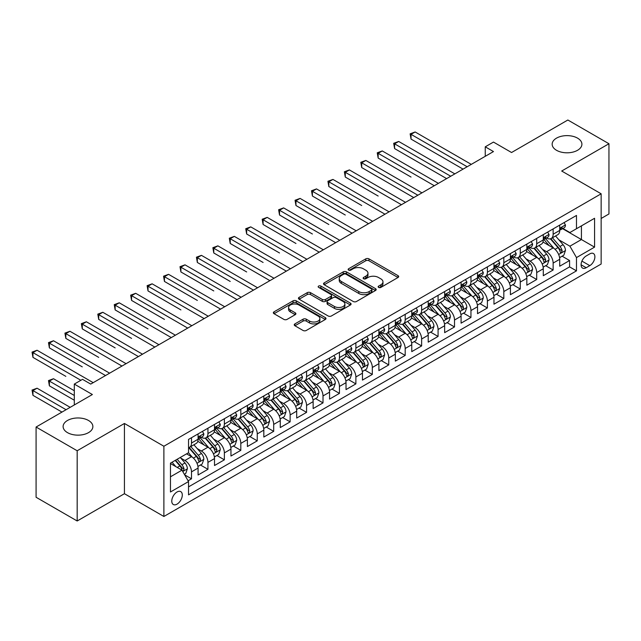 <?xml version="1.0" encoding="UTF-8"?>
<svg xmlns="http://www.w3.org/2000/svg" width="641" height="641" viewBox="0 0 641 641"><rect width="100%" height="100%" fill="white"/><g stroke="black" fill="none" stroke-linecap="round" stroke-linejoin="round"><path stroke-width="0.96" d="M378.615 287.408A1.594 0.921 0 0 0 380.874 287.408L398.013 277.505A2.284 1.314 0 0 0 398.686 276.575A2.284 1.314 0 0 0 398.013 275.646L368.976 258.876A2.284 1.314 0 0 0 365.747 258.876L348.6 268.771A1.594 0.921 0 0 0 348.135 269.428A1.594 0.921 0 0 0 348.6 270.077A1.594 0.921 0 0 0 350.859 270.077L353.079 268.795A7.299 4.215 0 0 1 363.407 268.795L365.827 270.198A7.299 4.215 0 0 1 367.966 273.178A7.299 4.215 0 0 1 365.827 276.159L363.607 277.441A1.594 0.921 0 0 0 363.143 278.09A1.594 0.921 0 0 0 363.607 278.739A1.594 0.921 0 0 0 365.867 278.739L368.086 277.457A7.299 4.215 0 0 1 378.414 277.457L380.834 278.859A7.299 4.215 0 0 1 382.973 281.84A7.299 4.215 0 0 1 380.834 284.82L378.615 286.102A1.594 0.921 0 0 0 378.15 286.751A1.594 0.921 0 0 0 378.615 287.408L378.615 286.102M88.514 420.48A14.879 8.589 0 0 0 72.305 418.621A14.879 8.589 0 0 0 63.114 426.553A14.879 8.589 0 0 0 67.473 432.627A14.879 8.589 0 0 0 83.691 434.494A14.879 8.589 0 0 0 92.873 426.553A14.879 8.589 0 0 0 88.514 420.48M577.549 138.136A14.879 8.589 0 0 0 561.34 136.277A14.879 8.589 0 0 0 552.157 144.209A14.879 8.589 0 0 0 556.508 150.29A14.879 8.589 0 0 0 572.725 152.149A14.879 8.589 0 0 0 581.908 144.209A14.879 8.589 0 0 0 577.549 138.136M177.036 504.138A7.436 4.295 120 0 0 181.892 497.584A7.436 4.295 120 0 0 180.754 491.623A7.436 4.295 120 0 0 177.036 491.992A7.436 4.295 120 0 0 172.173 498.546A7.436 4.295 120 0 0 173.318 504.507A7.436 4.295 120 0 0 177.036 504.138M294.916 323.897A2.284 1.314 0 0 0 294.243 324.827A2.284 1.314 0 0 0 294.916 325.764L303.065 330.468A2.284 1.314 0 0 0 306.286 330.468L325.332 319.474A2.284 1.314 0 0 0 325.997 318.545A2.284 1.314 0 0 0 325.332 317.607L296.286 300.845A2.284 1.314 0 0 0 293.057 300.845L274.019 311.838A2.284 1.314 0 0 0 273.346 312.768A2.284 1.314 0 0 0 274.019 313.697L283.859 319.378A2.284 1.314 0 0 0 287.088 319.378L295.237 314.675A2.284 1.314 0 0 0 295.902 313.745A2.284 1.314 0 0 0 295.237 312.816L290.357 309.996A6.106 3.526 0 0 1 288.57 307.504A6.106 3.526 0 0 1 292.336 304.251A6.106 3.526 0 0 1 298.986 305.012L318.104 316.053A6.106 3.526 0 0 1 319.891 318.545A6.106 3.526 0 0 1 316.125 321.798A6.106 3.526 0 0 1 309.475 321.037L306.286 319.194A2.284 1.314 0 0 0 303.065 319.194L294.916 323.897L294.916 325.764M601.146 218.477L608.95 213.966L608.95 143.736L567.854 120.011L511.55 152.518L493.474 142.078L485.253 146.821L493.474 151.564L90.734 384.087L82.513 379.344L74.3 384.087L74.3 404.968M77.176 450.759L77.176 520.989L124.434 493.706L124.434 423.469L77.176 450.759L36.08 427.034L92.376 394.527L74.3 384.087M124.434 423.469L163.888 446.248L601.146 193.798L601.146 264.028L163.888 516.478L163.888 446.248M608.95 143.736L561.692 171.027L601.146 193.798M353.239 301.494A2.284 1.314 0 0 0 356.468 301.494L375.506 290.501A2.284 1.314 0 0 0 376.179 289.572A2.284 1.314 0 0 0 375.506 288.642L346.469 271.872A2.284 1.314 0 0 0 343.239 271.872L324.202 282.865A2.284 1.314 0 0 0 323.529 283.795A2.284 1.314 0 0 0 324.202 284.724L353.239 301.494M319.266 287.753A1.594 0.921 0 0 1 320.893 287.977L320.893 286.078L350.419 303.129A2.284 1.314 0 0 1 351.084 304.058A2.284 1.314 0 0 1 350.419 304.988L331.381 315.981A2.284 1.314 0 0 1 328.152 315.981L299.107 299.211L299.107 297.352A2.284 1.314 0 0 0 298.442 298.281A2.284 1.314 0 0 0 299.107 299.211M299.107 297.352L307.255 292.649A2.284 1.314 0 0 1 310.484 292.649L322.263 299.443A2.284 1.314 0 0 0 325.492 299.443L330.892 296.326A2.284 1.314 0 0 0 331.565 295.397A2.284 1.314 0 0 0 330.892 294.459L318.633 287.384A1.594 0.921 0 0 1 318.16 286.727A1.594 0.921 0 0 1 319.146 285.878A1.594 0.921 0 0 1 320.893 286.078M77.176 520.989L36.08 497.264L36.08 427.034M188.093 480.774L191.499 478.803L184.68 474.861M180.802 458.099L184.929 460.486A9.303 5.368 60 0 1 191.499 471.872L198.077 468.074L198.077 475.005L207.94 469.308L200.457 464.997M197.236 448.612L201.362 450.992A9.303 5.368 60 0 1 207.94 462.385L214.511 458.587L214.511 465.518L224.374 459.821L216.898 455.503M213.677 439.125L217.804 441.505A9.303 5.368 60 0 1 224.374 452.891L230.952 449.101L230.952 456.023L240.816 450.335L233.34 446.016M230.111 429.63L234.237 432.01A9.303 5.368 60 0 1 240.816 443.404L247.394 439.606L247.394 446.537L257.257 440.84L249.774 436.521M246.553 420.143L250.679 422.523A9.303 5.368 60 0 1 257.257 433.909L263.828 430.119L263.828 437.042L273.691 431.353L266.215 427.034M262.986 410.649L267.121 413.036A9.303 5.368 60 0 1 273.691 424.422L280.269 420.624L280.269 427.555L290.133 421.858L282.649 417.539M279.428 401.162L283.554 403.542A9.303 5.368 60 0 1 290.133 414.927L296.703 411.137L296.703 418.06L306.566 412.371L299.091 408.053M295.87 391.667L299.996 394.055A9.303 5.368 60 0 1 306.566 405.441L313.145 401.643L313.145 408.573L323.008 402.877L315.524 398.558M312.303 382.18L316.43 384.56A9.303 5.368 60 0 1 323.008 395.954L329.578 392.156L329.578 399.079L339.442 393.39L331.966 389.071M328.745 372.685L332.871 375.073A9.303 5.368 60 0 1 339.442 386.459L346.02 382.661L346.02 389.592L355.883 383.895L348.408 379.576M345.179 363.199L349.305 365.578A9.303 5.368 60 0 1 355.883 376.972L362.461 373.174L362.461 380.097L372.325 374.408L364.841 370.089M361.62 353.704L365.747 356.092A9.303 5.368 60 0 1 372.325 367.477L378.895 363.679L378.895 370.61L388.758 364.913L381.283 360.595M378.054 344.217L382.188 346.597A9.303 5.368 60 0 1 388.758 357.99L395.337 354.193L395.337 361.123L405.2 355.426L397.716 351.108M394.495 334.722L398.622 337.11A9.303 5.368 60 0 1 405.2 348.496L411.77 344.698L411.77 351.629L421.634 345.932L414.158 341.613M410.937 325.235L415.064 327.615A9.303 5.368 60 0 1 421.634 339.009L428.212 335.211L428.212 342.142L438.075 336.445L430.592 332.126M427.371 315.749L431.497 318.128A9.303 5.368 60 0 1 438.075 329.514L444.654 325.716L444.654 332.647L454.509 326.95L447.033 322.639M443.812 306.254L447.939 308.633A9.303 5.368 60 0 1 454.509 320.027L461.087 316.229L461.087 323.16L470.951 317.463L463.475 313.145M460.246 296.767L464.372 299.147A9.303 5.368 60 0 1 470.951 310.532L477.529 306.743L477.529 313.665L487.392 307.976L479.909 303.658M476.688 287.272L480.814 289.652A9.303 5.368 60 0 1 487.392 301.046L493.963 297.248L493.963 304.179L503.826 298.482L496.35 294.163M493.121 277.785L497.256 280.165A9.303 5.368 60 0 1 503.826 291.551L510.404 287.761L510.404 294.684L520.268 288.995L512.784 284.676M509.563 268.291L513.689 270.678A9.303 5.368 60 0 1 520.268 282.064L526.838 278.266L526.838 285.197L536.701 279.5L529.226 275.181M526.005 258.804L530.131 261.183A9.303 5.368 60 0 1 536.701 272.569L543.28 268.779L543.28 275.702L553.143 270.013L553.143 263.082A9.303 5.368 -120 0 0 546.565 251.697L542.438 249.309M545.659 265.695L553.143 270.013M198.077 468.074A9.303 5.368 -120 0 0 191.499 456.688L186.571 453.844M214.511 458.587A9.303 5.368 -120 0 0 207.94 447.202L197.773 441.328M230.952 449.101A9.303 5.368 -120 0 0 224.374 437.707L214.214 431.842M247.394 439.606A9.303 5.368 -120 0 0 240.816 428.22L230.648 422.347M263.828 430.119A9.303 5.368 -120 0 0 257.257 418.725L247.089 412.86M280.269 420.624A9.303 5.368 -120 0 0 273.691 409.238L263.523 403.365M296.703 411.137A9.303 5.368 -120 0 0 290.133 399.744L279.965 393.878M313.145 401.643A9.303 5.368 -120 0 0 306.566 390.257L296.406 384.384M329.578 392.156A9.303 5.368 -120 0 0 323.008 380.762L312.84 374.897M346.02 382.661A9.303 5.368 -120 0 0 339.442 371.275L329.282 365.402M362.461 373.174A9.303 5.368 -120 0 0 355.883 361.78L345.715 355.915M378.895 363.679A9.303 5.368 -120 0 0 372.325 352.294L362.157 346.42M395.337 354.193A9.303 5.368 -120 0 0 388.758 342.807L378.591 336.934M411.77 344.698A9.303 5.368 -120 0 0 405.2 333.312L395.032 327.447M428.212 335.211A9.303 5.368 -120 0 0 421.634 323.825L411.474 317.952M444.654 325.716A9.303 5.368 -120 0 0 438.075 314.33L427.908 308.465M461.087 316.229A9.303 5.368 -120 0 0 454.509 304.844L444.349 298.97M477.529 306.743A9.303 5.368 -120 0 0 470.951 295.349L460.783 289.484M493.963 297.248A9.303 5.368 -120 0 0 487.392 285.862L477.225 279.989M510.404 287.761A9.303 5.368 -120 0 0 503.826 276.367L493.658 270.502M526.838 278.266A9.303 5.368 -120 0 0 520.268 266.88L510.1 261.007M543.28 268.779A9.303 5.368 -120 0 0 536.701 257.386L526.541 251.52M589.8 253.876L586.186 255.967A7.203 4.158 120 0 0 581.475 262.313A7.203 4.158 120 0 0 582.581 268.09A7.203 4.158 120 0 0 586.186 267.73L589.8 265.646A7.203 4.158 120 0 0 594.503 259.293A7.203 4.158 120 0 0 593.406 253.524A7.203 4.158 120 0 0 589.8 253.876M170.458 476.808L181.964 470.165L188.542 481.551L188.542 494.844L576.483 270.863L576.483 257.578L569.913 246.192L558.88 239.822M188.542 481.551L170.458 491.992L170.458 463.139L188.542 452.706L188.542 439.414L576.483 215.44L576.483 228.725L594.568 218.285L594.568 247.138L576.483 257.578M201.274 437.282L201.362 437.33A9.303 5.368 60 0 0 206.009 437.787L212.588 433.989A9.303 5.368 -120 0 0 214.511 429.734L214.511 424.422M217.716 427.787L217.804 427.835A9.303 5.368 60 0 0 222.451 428.3L229.029 424.502A9.303 5.368 -120 0 0 230.952 420.248L230.952 414.927M234.157 418.301L234.237 418.349A9.303 5.368 60 0 0 238.893 418.805L245.463 415.015A9.303 5.368 -120 0 0 247.394 410.753L247.394 405.441M250.591 408.806L250.679 408.854A9.303 5.368 60 0 0 255.326 409.319L261.905 405.521A9.303 5.368 -120 0 0 263.828 401.266L263.828 395.946M267.033 399.319L267.121 399.367A9.303 5.368 60 0 0 271.768 399.824L278.338 396.034A9.303 5.368 -120 0 0 280.269 391.771L280.269 386.459M283.466 389.824L283.554 389.872A9.303 5.368 60 0 0 288.202 390.337L294.78 386.539A9.303 5.368 -120 0 0 296.703 382.284L296.703 376.972M299.908 380.337L299.996 380.385A9.303 5.368 60 0 0 304.643 380.842L311.222 377.052A9.303 5.368 -120 0 0 313.145 372.79L313.145 367.477M316.342 370.843L316.43 370.891A9.303 5.368 60 0 0 321.085 371.355L327.655 367.557A9.303 5.368 -120 0 0 329.578 363.303L329.578 357.99M332.783 361.356L332.871 361.404A9.303 5.368 60 0 0 337.519 361.869L344.097 358.071A9.303 5.368 -120 0 0 346.02 353.808L346.02 348.496M349.225 351.861L349.305 351.917A9.303 5.368 60 0 0 353.96 352.374L360.53 348.576A9.303 5.368 -120 0 0 362.461 344.321L362.461 339.009M365.658 342.374L365.747 342.422A9.303 5.368 60 0 0 370.394 342.887L376.972 339.089A9.303 5.368 -120 0 0 378.895 334.834L378.895 329.514M382.1 332.879L382.188 332.935A9.303 5.368 60 0 0 386.835 333.392L393.406 329.594A9.303 5.368 -120 0 0 395.337 325.34L395.337 320.027M398.534 323.393L398.622 323.441A9.303 5.368 60 0 0 403.269 323.905L409.847 320.107A9.303 5.368 -120 0 0 411.77 315.853L411.77 310.532M414.975 313.906L415.064 313.954A9.303 5.368 60 0 0 419.711 314.411L426.289 310.613A9.303 5.368 -120 0 0 428.212 306.358L428.212 301.046M431.417 304.411L431.497 304.459A9.303 5.368 60 0 0 436.152 304.924L442.723 301.126A9.303 5.368 -120 0 0 444.654 296.871L444.654 291.551M447.851 294.924L447.939 294.972A9.303 5.368 60 0 0 452.586 295.429L459.164 291.631A9.303 5.368 -120 0 0 461.087 287.376L461.087 282.064M464.292 285.429L464.372 285.477A9.303 5.368 60 0 0 469.028 285.942L475.598 282.144A9.303 5.368 -120 0 0 477.529 277.89L477.529 272.569M480.726 275.942L480.814 275.991A9.303 5.368 60 0 0 485.461 276.447L492.04 272.657A9.303 5.368 -120 0 0 493.963 268.395L493.963 263.082M497.168 266.448L497.256 266.496A9.303 5.368 60 0 0 501.903 266.96L508.473 263.163A9.303 5.368 -120 0 0 510.404 258.908L510.404 253.588M513.601 256.961L513.689 257.009A9.303 5.368 60 0 0 518.337 257.466L524.915 253.676A9.303 5.368 -120 0 0 526.838 249.413L526.838 244.101M530.043 247.466L530.131 247.514A9.303 5.368 60 0 0 534.778 247.979L541.357 244.181A9.303 5.368 -120 0 0 543.28 239.926L543.28 234.614M188.542 486.872L569.577 266.88L569.577 260.518L559.721 266.215L559.721 259.285A9.303 5.368 -120 0 0 553.143 247.899L542.975 242.026M546.485 237.979L546.565 238.027A9.303 5.368 -120 0 0 551.22 238.484A9.303 5.368 -120 0 0 553.143 234.229L553.143 228.917M551.22 238.484L557.79 234.694A9.303 5.368 -120 0 0 559.721 230.431L559.721 225.119M191.499 437.707L191.499 443.019A9.303 5.368 60 0 1 189.576 447.282A9.303 5.368 60 0 1 188.542 447.658M189.576 447.282L196.154 443.484A9.303 5.368 -120 0 0 198.077 439.229L198.077 433.909M207.94 428.22L207.94 433.532A9.303 5.368 60 0 1 206.009 437.787M224.374 418.725L224.374 424.038A9.303 5.368 60 0 1 222.451 428.3M240.816 409.238L240.816 414.551A9.303 5.368 60 0 1 238.893 418.805M257.257 399.744L257.257 405.064A9.303 5.368 60 0 1 255.326 409.319M273.691 390.257L273.691 395.569A9.303 5.368 60 0 1 271.768 399.824M290.133 380.762L290.133 386.082A9.303 5.368 60 0 1 288.202 390.337M306.566 371.275L306.566 376.588A9.303 5.368 60 0 1 304.643 380.842M323.008 361.78L323.008 367.101A9.303 5.368 60 0 1 321.085 371.355M339.442 352.294L339.442 357.606A9.303 5.368 60 0 1 337.519 361.869M355.883 342.799L355.883 348.119A9.303 5.368 60 0 1 353.96 352.374M372.325 333.312L372.325 338.624A9.303 5.368 60 0 1 370.394 342.887M388.758 323.825L388.758 329.137A9.303 5.368 60 0 1 386.835 333.392M405.2 314.33L405.2 319.643A9.303 5.368 60 0 1 403.269 323.905M421.634 304.844L421.634 310.156A9.303 5.368 60 0 1 419.711 314.411M438.075 295.349L438.075 300.661A9.303 5.368 60 0 1 436.152 304.924M454.509 285.862L454.509 291.174A9.303 5.368 60 0 1 452.586 295.429M470.951 276.367L470.951 281.687A9.303 5.368 60 0 1 469.028 285.942M487.392 266.88L487.392 272.193A9.303 5.368 60 0 1 485.461 276.447M503.826 257.386L503.826 262.706A9.303 5.368 60 0 1 501.903 266.96M520.268 247.899L520.268 253.211A9.303 5.368 60 0 1 518.337 257.466M536.701 238.404L536.701 243.724A9.303 5.368 60 0 1 534.778 247.979M536.701 272.569L536.701 279.5M520.268 282.064L520.268 288.995M503.826 291.551L503.826 298.482M487.392 301.046L487.392 307.976M470.951 310.532L470.951 317.463M454.509 320.027L454.509 326.95M438.075 329.514L438.075 336.445M421.634 339.009L421.634 345.932M405.2 348.496L405.2 355.426M388.758 357.99L388.758 364.913M372.325 367.477L372.325 374.408M355.883 376.972L355.883 383.895M339.442 386.459L339.442 393.39M323.008 395.954L323.008 402.877M306.566 405.441L306.566 412.371M290.133 414.927L290.133 421.858M273.691 424.422L273.691 431.353M257.257 433.909L257.257 440.84M240.816 443.404L240.816 450.335M224.374 452.891L224.374 459.821M207.94 462.385L207.94 469.308M191.499 471.872L191.499 478.803M181.964 470.165L170.458 463.523M569.913 246.192L581.419 239.55L581.419 225.88L594.568 218.285M562.59 228.677L594.568 247.138M562.918 228.484L569.913 232.523L576.483 228.725M124.434 493.706L163.888 516.478M485.253 146.821L485.253 156.316M562.101 256.2L569.577 260.518M569.577 266.88L576.483 270.863M379.256 287.633L380.834 286.719A7.299 4.215 0 0 0 382.973 283.739L382.973 281.84M367.966 273.178L367.966 275.077A7.299 4.215 0 0 1 365.827 278.058L364.248 278.963M397.989 277.521L368.976 260.775A2.284 1.314 0 0 0 365.747 260.775L349.241 270.302M375.482 290.517L346.469 273.771A2.284 1.314 0 0 0 343.239 273.771L324.226 284.748M371.476 290.221A1.594 0.921 0 0 0 371.94 289.572A1.594 0.921 0 0 0 371.476 288.923L345.98 274.204A1.594 0.921 0 0 0 343.72 274.204L341.381 275.55A7.299 4.215 0 0 0 339.241 278.531A7.299 4.215 0 0 0 341.381 281.511L358.808 291.575A7.299 4.215 0 0 0 369.136 291.575L371.476 290.221L371.476 292.12A1.594 0.921 0 0 0 371.94 291.471L371.94 289.572M339.241 278.531L339.241 280.429A7.299 4.215 0 0 0 341.381 283.41L341.381 281.511M371.476 292.12L369.136 293.474A7.299 4.215 0 0 1 358.808 293.474L341.381 283.41M299.139 299.227L307.255 294.54L307.255 292.649M331.565 295.397L331.565 297.288A2.284 1.314 0 0 1 330.892 298.225L325.492 301.342A2.284 1.314 0 0 1 322.263 301.342L310.484 294.54A2.284 1.314 0 0 0 307.255 294.54M320.893 287.977L350.387 305.004M334.482 306.502A6.106 3.526 0 0 0 341.14 307.263A6.106 3.526 0 0 0 344.906 304.01A6.106 3.526 0 0 0 343.119 301.518L336.381 297.632A2.284 1.314 0 0 0 333.152 297.632L327.751 300.749A2.284 1.314 0 0 0 327.078 301.679A2.284 1.314 0 0 0 327.751 302.616L334.482 306.502L334.482 308.401A6.106 3.526 0 0 0 341.14 309.162A6.106 3.526 0 0 0 344.906 305.909L344.906 304.01M327.078 301.679L327.078 303.578A2.284 1.314 0 0 0 327.751 304.507L327.751 302.616M334.482 308.401L327.751 304.507M319.891 318.545L319.891 320.444A6.106 3.526 0 0 1 316.125 323.697A6.106 3.526 0 0 1 309.475 322.936L306.286 321.093A2.284 1.314 0 0 0 303.065 321.093L294.94 325.78M288.57 307.504L288.57 309.403A6.106 3.526 0 0 0 290.357 311.895L290.357 309.996M295.237 312.816L295.237 314.675L290.357 311.895M325.299 319.49L296.286 302.744A2.284 1.314 0 0 0 293.057 302.744L274.052 313.713M559.577 257.658L563.824 255.206L565.466 250.463A6.162 3.558 -120 0 0 563.07 244.678L555.563 235.976M554.056 248.5L545.475 238.556M549.169 245.607L544.185 239.838A14.759 8.525 -120 0 0 543.728 239.325M411.033 177.052L378.158 158.071L378.158 153.327L382.268 150.947L438.404 183.358M550.379 238.821L557.974 247.618A6.162 3.558 60 0 1 560.17 251.865L560.619 252.594L561.452 252.474L562.141 250.719A6.162 3.558 -120 0 0 559.946 246.481L552.438 237.779M550.827 238.676L558.992 248.131A3.141 1.811 60 0 1 559.777 249.357L562.141 250.719M564.072 222.603L565.466 225.023A6.162 3.558 60 0 1 564.192 227.747L561.075 229.55A6.162 3.558 -120 0 0 562.141 228.132L562.013 227.587M467.169 166.756L411.033 134.346L415.144 131.974L471.279 164.376M559.922 229.839L559.946 229.839A6.162 3.558 -120 0 0 561.075 229.55M561.348 227.675L562.141 228.132C561.756 227.21 561.099 227.587 560.17 229.27A6.162 3.558 60 0 1 559.721 230.151M463.058 169.128L411.033 139.089L411.033 134.346L410.128 133.825L415.144 131.974M411.033 139.089L410.128 133.825M543.143 267.145L547.39 264.693L549.033 259.95A6.162 3.558 -120 0 0 546.637 254.165L539.121 245.471M537.615 257.986L529.033 248.051M532.735 255.094L527.751 249.325A14.759 8.525 -120 0 0 527.295 248.812M394.592 186.539L413.741 197.596M533.937 248.315L541.541 257.105A6.162 3.558 60 0 1 543.736 261.352L544.185 262.081L545.01 261.969L545.707 260.214A6.162 3.558 -120 0 0 543.512 255.967L535.996 247.274M534.386 248.171L542.55 257.618A3.141 1.811 60 0 1 543.344 258.844L545.707 260.214M526.702 276.64L530.948 274.188L532.591 269.444A6.162 3.558 -120 0 0 530.195 263.659L522.687 254.958M521.181 267.481L512.592 257.538M516.293 264.589L511.31 258.82A14.759 8.525 -120 0 0 510.853 258.307M378.158 196.034L345.283 177.052L345.283 172.309L349.393 169.929L405.529 202.34M517.503 257.802L525.099 266.6A6.162 3.558 60 0 1 527.295 270.839L527.743 271.576L528.577 271.455L529.266 269.701A6.162 3.558 -120 0 0 527.07 265.462L519.563 256.761M517.952 257.658L526.109 267.113A3.141 1.811 60 0 1 526.902 268.339L529.266 269.701M510.268 286.126L514.515 283.675L516.157 278.931A6.162 3.558 -120 0 0 513.753 273.146L506.246 264.453M504.739 276.968L496.158 267.033M499.86 274.076L494.876 268.307A14.759 8.525 -120 0 0 494.419 267.794M361.716 205.521L328.841 186.539L328.841 181.796L332.951 179.424L389.087 211.834M501.062 267.297L508.658 276.087A6.162 3.558 60 0 1 510.861 280.333L511.302 281.062L512.135 280.942L512.832 279.196A6.162 3.558 -120 0 0 510.637 274.949L503.121 266.255M501.51 267.153L509.675 276.6A3.141 1.811 60 0 1 510.46 277.825L512.832 279.196M493.826 295.621L498.073 293.169L499.716 288.418A6.162 3.558 -120 0 0 497.32 282.641L489.804 273.939M488.306 286.463L479.716 276.519M483.418 283.57L478.434 277.801A14.759 8.525 -120 0 0 477.978 277.289M345.283 215.015L312.407 196.034L312.407 191.282L316.51 188.911L372.653 221.321M484.628 276.784L492.224 285.582A6.162 3.558 60 0 1 494.419 289.82L494.868 290.557L495.701 290.437L496.39 288.682A6.162 3.558 -120 0 0 494.195 284.444L486.687 275.742M485.069 276.64L493.233 286.094A3.141 1.811 60 0 1 494.027 287.32L496.39 288.682M547.638 232.098L549.033 234.518A6.162 3.558 60 0 1 547.759 237.242L544.634 239.045A6.162 3.558 -120 0 0 545.707 237.627L545.579 237.082M450.735 176.243L394.592 143.832L398.702 141.461L454.838 173.871M543.488 239.333L543.512 239.333A6.162 3.558 -120 0 0 544.634 239.045M544.914 237.162L545.707 237.627C545.315 236.697 544.658 237.074 543.736 238.764A6.162 3.558 60 0 1 543.28 239.638M446.625 178.615L394.592 148.576L394.592 143.832L393.694 143.312L398.702 141.461M394.592 148.576L393.694 143.312M531.197 241.585L532.591 244.005A6.162 3.558 60 0 1 531.317 246.729L528.192 248.532A6.162 3.558 -120 0 0 529.266 247.114L529.137 246.569M434.294 185.738L377.253 152.798L382.268 150.947M527.046 248.82L527.07 248.82A6.162 3.558 -120 0 0 528.192 248.532M528.472 246.657L529.266 247.114C528.881 246.184 528.224 246.569 527.295 248.251A6.162 3.558 60 0 1 526.838 249.133M378.158 158.071L377.253 152.798M514.755 251.08L516.157 253.499A6.162 3.558 60 0 1 514.883 256.224L511.758 258.027A6.162 3.558 -120 0 0 512.832 256.608L512.704 256.063M417.852 195.225L361.716 162.814L365.827 160.442L421.962 192.853M510.605 258.315L510.637 258.315A6.162 3.558 -120 0 0 511.758 258.027M512.031 256.144L512.832 256.608C512.439 255.679 511.782 256.055 510.861 257.746A6.162 3.558 60 0 1 510.404 258.619M413.749 197.596L361.716 167.557L361.716 162.814L360.811 162.293L365.827 160.442M361.716 167.557L360.811 162.293M498.321 260.567L499.716 262.986A6.162 3.558 60 0 1 498.442 265.711L495.317 267.513A6.162 3.558 -120 0 0 496.39 266.095L496.262 265.55M401.418 204.711L344.377 171.78L349.393 169.929M494.171 267.802L494.195 267.802A6.162 3.558 -120 0 0 495.317 267.513M495.597 265.638L496.39 266.095C496.006 265.166 495.349 265.55 494.419 267.233A6.162 3.558 60 0 1 493.963 268.114M345.283 177.052L344.377 171.78M477.385 305.108L481.639 302.656L483.282 297.913A6.162 3.558 -120 0 0 480.878 292.128L473.37 283.434M471.864 295.95L463.283 286.014M466.977 293.057L462.001 287.288A14.759 8.525 -120 0 0 461.536 286.775M328.841 224.502L295.966 205.521L295.966 200.777L300.076 198.406L356.212 230.816M468.186 286.271L475.782 295.068A6.162 3.558 60 0 1 477.978 299.315L478.426 300.044L479.26 299.924L479.957 298.177A6.162 3.558 -120 0 0 477.753 293.931L470.246 285.237M468.635 286.134L476.8 295.581A3.141 1.811 60 0 1 477.585 296.807L479.957 298.177M481.88 270.061L483.282 272.481A6.162 3.558 60 0 1 482 275.205L478.883 277.008A6.162 3.558 -120 0 0 479.957 275.59L479.821 275.037M384.977 214.206L327.936 181.275L332.951 179.424M477.729 277.297L477.753 277.297A6.162 3.558 -120 0 0 478.883 277.008M479.156 275.125L479.957 275.59C479.564 274.66 478.907 275.037 477.978 276.728A6.162 3.558 60 0 1 477.529 277.601M328.841 186.539L327.936 181.275M460.951 314.603L465.198 312.151L466.84 307.4A6.162 3.558 -120 0 0 464.445 301.615L456.929 292.921M455.422 305.445L446.841 295.501M450.543 302.544L445.559 296.783A14.759 8.525 -120 0 0 445.102 296.262M312.407 233.997L279.524 215.015L279.524 210.264L283.634 207.892L339.77 240.303M451.753 295.765L459.349 304.563A6.162 3.558 60 0 1 461.544 308.802L461.993 309.531L462.826 309.419L463.515 307.664A6.162 3.558 -120 0 0 461.32 303.425L453.804 294.724M452.193 295.621L460.358 305.076A3.141 1.811 60 0 1 461.151 306.302L463.515 307.664M465.446 279.548L466.84 281.968A6.162 3.558 60 0 1 465.566 284.692L462.441 286.495A6.162 3.558 -120 0 0 463.515 285.077L463.387 284.532M368.543 223.693L311.502 190.762L316.51 188.911M461.296 286.783L461.32 286.783A6.162 3.558 -120 0 0 462.441 286.495M462.722 284.62L463.515 285.077C463.131 284.147 462.473 284.532 461.544 286.215A6.162 3.558 60 0 1 461.087 287.096M312.407 196.034L311.502 190.762M444.509 324.09L448.756 321.638L450.399 316.894A6.162 3.558 -120 0 0 448.003 311.109L440.495 302.416M438.989 314.931L430.407 304.996M434.101 312.039L429.117 306.27A14.759 8.525 -120 0 0 428.661 305.757M295.966 243.484L263.09 224.502L263.09 219.759L267.201 217.387L323.336 249.798M435.311 305.252L442.907 314.05A6.162 3.558 60 0 1 445.102 318.297L445.551 319.026L446.384 318.906L447.073 317.159A6.162 3.558 -120 0 0 444.878 312.912L437.37 304.219M435.76 305.116L443.917 314.563A3.141 1.811 60 0 1 444.71 315.789L447.073 317.159M449.004 289.035L450.399 291.455A6.162 3.558 60 0 1 449.125 294.187L446.008 295.99A6.162 3.558 -120 0 0 447.073 294.572L446.945 294.019M352.101 233.188L295.06 200.256L300.076 198.406M444.854 296.278L444.878 296.278A6.162 3.558 -120 0 0 446.008 295.99M446.28 294.107L447.073 294.572C446.689 293.642 446.032 294.019 445.102 295.709A6.162 3.558 60 0 1 444.654 296.583M295.966 205.521L295.06 200.256M428.076 333.584L432.322 331.133L433.965 326.381A6.162 3.558 -120 0 0 431.569 320.596L424.054 311.903M422.547 324.426L413.966 314.483M417.668 321.526L412.684 315.765A14.759 8.525 -120 0 0 412.227 315.244M279.524 252.979L246.649 233.997L246.649 229.246L250.759 226.874L306.895 259.285M418.869 314.747L426.473 323.545A6.162 3.558 60 0 1 428.669 327.783L429.117 328.512L429.943 328.4L430.64 326.646A6.162 3.558 -120 0 0 428.444 322.399L420.929 313.705M419.318 314.603L427.483 324.05A3.141 1.811 60 0 1 428.276 325.283L430.64 326.646M432.571 298.53L433.965 300.95A6.162 3.558 60 0 1 432.691 303.674L429.566 305.477A6.162 3.558 -120 0 0 430.64 304.058L430.512 303.514M335.668 242.675L278.627 209.743L283.634 207.892M428.42 305.765L428.444 305.765A6.162 3.558 -120 0 0 429.566 305.477M429.847 303.602L430.64 304.058C430.247 303.129 429.59 303.514 428.669 305.196A6.162 3.558 60 0 1 428.212 306.077M279.524 215.015L278.627 209.743M411.634 343.071L415.881 340.619L417.523 335.876A6.162 3.558 -120 0 0 415.128 330.091L407.62 321.397M406.114 333.913L397.524 323.977M401.226 331.02L396.242 325.251A14.759 8.525 -120 0 0 395.785 324.739M263.09 262.465L230.215 243.484L230.215 238.74L234.326 236.369L290.461 268.779M402.436 324.234L410.032 333.032A6.162 3.558 60 0 1 412.227 337.278L412.676 338.007L413.509 337.887L414.198 336.14A6.162 3.558 -120 0 0 412.003 331.894L404.495 323.2M402.885 324.09L411.041 333.544A3.141 1.811 60 0 1 411.834 334.77L414.198 336.14M416.129 308.017L417.523 310.436A6.162 3.558 60 0 1 416.249 313.169L413.125 314.971A6.162 3.558 -120 0 0 414.198 313.553L414.07 313M319.226 252.169L262.185 219.238L267.201 217.387M411.979 315.26L412.003 315.26A6.162 3.558 -120 0 0 413.125 314.971M413.405 313.088L414.198 313.553C413.814 312.624 413.157 313 412.227 314.691A6.162 3.558 60 0 1 411.77 315.564M263.09 224.502L262.185 219.238M395.201 352.566L399.447 350.114L401.09 345.363A6.162 3.558 -120 0 0 398.686 339.578L391.178 330.884M389.672 343.408L381.091 333.464M384.792 340.507L379.809 334.738A14.759 8.525 -120 0 0 379.352 334.225M246.649 271.952L213.774 252.971L213.774 248.227L217.884 245.856L274.019 278.266M385.994 333.729L393.59 342.526A6.162 3.558 60 0 1 395.785 346.765L396.234 347.494L397.067 347.382L397.765 345.627A6.162 3.558 -120 0 0 395.569 341.381L388.053 332.687M386.443 333.584L394.608 343.031A3.141 1.811 60 0 1 395.393 344.265L397.765 345.627M399.688 317.511L401.09 319.931A6.162 3.558 60 0 1 399.816 322.655L396.691 324.458A6.162 3.558 -120 0 0 397.765 323.04L397.628 322.495M302.784 261.656L245.743 228.725L250.759 226.874M395.537 324.747L395.569 324.747A6.162 3.558 -120 0 0 396.691 324.458M396.963 322.583L397.765 323.04C397.372 322.111 396.715 322.495 395.785 324.178A6.162 3.558 60 0 1 395.337 325.059M246.649 233.997L245.743 228.725M378.759 362.053L383.006 359.601L384.648 354.858A6.162 3.558 -120 0 0 382.252 349.073L374.737 340.379M373.238 352.895L364.649 342.959M368.351 350.002L363.367 344.233A14.759 8.525 -120 0 0 362.91 343.72M230.215 281.447L197.34 262.465L197.34 257.722L201.442 255.35L257.586 287.761M369.561 343.215L377.156 352.013A6.162 3.558 60 0 1 379.352 356.26L379.801 356.989L380.634 356.869L381.323 355.122A6.162 3.558 -120 0 0 379.127 350.875L371.62 342.182M370.001 343.071L378.166 352.526A3.141 1.811 60 0 1 378.959 353.752L381.323 355.122M383.254 326.998L384.648 329.418A6.162 3.558 60 0 1 383.374 332.15L380.249 333.953A6.162 3.558 -120 0 0 381.323 332.527L381.195 331.982M286.351 271.151L229.31 238.22L234.326 236.369M379.103 334.241L379.127 334.241A6.162 3.558 -120 0 0 380.249 333.953M380.53 332.07L381.323 332.527C380.938 331.605 380.281 331.982 379.352 333.673A6.162 3.558 60 0 1 378.895 334.546M230.215 243.484L229.31 238.22M362.317 371.548L366.572 369.088L368.214 364.344A6.162 3.558 -120 0 0 365.811 358.559L358.303 349.866M356.797 362.381L348.215 352.446M351.909 359.489L346.933 353.72A14.759 8.525 -120 0 0 346.469 353.207M213.774 290.934L180.898 271.952L180.898 267.209L185.009 264.837L241.144 297.248M353.119 352.71L360.715 361.5A6.162 3.558 60 0 1 362.91 365.747L363.359 366.476L364.192 366.364L364.889 364.609A6.162 3.558 -120 0 0 362.686 360.362L355.178 351.669M353.568 352.566L361.732 362.013A3.141 1.811 60 0 1 362.518 363.247L364.889 364.609M366.812 336.493L368.214 338.913A6.162 3.558 60 0 1 366.932 341.637L363.816 343.44A6.162 3.558 -120 0 0 364.889 342.022L364.753 341.477M269.909 280.638L212.868 247.706L217.884 245.856M362.662 343.728L362.686 343.728A6.162 3.558 -120 0 0 363.816 343.44M364.088 341.565L364.889 342.022C364.497 341.092 363.84 341.469 362.91 343.159A6.162 3.558 60 0 1 362.461 344.033M213.774 252.971L212.868 247.706M345.884 381.034L350.13 378.583L351.773 373.839A6.162 3.558 -120 0 0 349.377 368.054L341.861 359.353M340.355 371.876L331.774 361.941M335.475 368.984L330.492 363.215A14.759 8.525 -120 0 0 330.035 362.702M197.34 300.429L164.457 281.447L164.457 276.704L168.567 274.332L224.703 306.735M336.685 362.197L344.281 370.995A6.162 3.558 60 0 1 346.477 375.241L346.925 375.971L347.759 375.85L348.448 374.096A6.162 3.558 -120 0 0 346.252 369.857L338.736 361.163M337.126 362.053L345.291 371.508A3.141 1.811 60 0 1 346.084 372.733L348.448 374.096M350.379 345.98L351.773 348.4A6.162 3.558 60 0 1 350.499 351.124L347.374 352.927A6.162 3.558 -120 0 0 348.448 351.508L348.319 350.964M253.475 290.133L196.434 257.201L201.442 255.35M346.228 353.223L346.252 353.215A6.162 3.558 -120 0 0 347.374 352.927M347.654 351.052L348.448 351.508C348.063 350.587 347.406 350.964 346.477 352.654A6.162 3.558 60 0 1 346.02 353.528M197.34 262.465L196.434 257.201M329.442 390.529L333.689 388.069L335.331 383.326A6.162 3.558 -120 0 0 332.935 377.541L325.428 368.847M323.921 381.363L315.34 371.427M319.034 378.47L314.05 372.701A14.759 8.525 -120 0 0 313.593 372.189M180.898 309.915L148.023 290.934L148.023 286.19L152.133 283.819L208.269 316.229M320.244 371.692L327.839 380.482A6.162 3.558 60 0 1 330.035 384.728L330.484 385.457L331.317 385.345L332.006 383.59A6.162 3.558 -120 0 0 329.811 379.344L322.303 370.65M320.692 371.548L328.849 380.994A3.141 1.811 60 0 1 329.642 382.22L332.006 383.59M333.937 355.475L335.331 357.894A6.162 3.558 60 0 1 334.057 360.619L330.94 362.421A6.162 3.558 -120 0 0 332.006 361.003L331.878 360.458M237.034 299.619L179.993 266.688L185.009 264.837M329.786 362.71L329.811 362.71A6.162 3.558 -120 0 0 330.94 362.421M331.213 360.546L332.006 361.003C331.621 360.074 330.964 360.45 330.035 362.141A6.162 3.558 60 0 1 329.578 363.014M180.898 271.952L179.993 266.688M313.008 400.016L317.255 397.564L318.897 392.821A6.162 3.558 -120 0 0 316.494 387.036L308.986 378.334M307.48 390.858L298.898 380.914M302.6 387.965L297.616 382.196A14.759 8.525 -120 0 0 297.16 381.683M164.457 319.41L131.581 300.429L131.581 295.685L135.692 293.306L191.827 325.716M303.802 381.179L311.398 389.976A6.162 3.558 60 0 1 313.601 394.223L314.05 394.952L314.875 394.832L315.572 393.077A6.162 3.558 -120 0 0 313.377 388.839L305.861 380.137M304.251 381.034L312.415 390.489A3.141 1.811 60 0 1 313.209 391.715L315.572 393.077M317.503 364.961L318.897 367.381A6.162 3.558 60 0 1 317.624 370.105L314.499 371.908A6.162 3.558 -120 0 0 315.572 370.49L315.444 369.945M220.6 309.114L163.559 276.183L168.567 274.332M313.353 372.197L313.377 372.197A6.162 3.558 -120 0 0 314.499 371.908M314.779 370.033L315.572 370.49C315.18 369.561 314.523 369.945 313.601 371.628A6.162 3.558 60 0 1 313.145 372.509M164.457 281.447L163.559 276.183M296.567 409.503L300.813 407.051L302.456 402.308A6.162 3.558 -120 0 0 300.06 396.523L292.552 387.829M291.046 400.345L282.457 390.409M286.158 397.452L281.175 391.683A14.759 8.525 -120 0 0 280.718 391.17M148.023 328.897L115.148 309.915L115.148 305.172L119.258 302.8L175.394 335.211M287.368 390.673L294.964 399.463A6.162 3.558 60 0 1 297.16 403.71L297.608 404.439L298.442 404.327L299.131 402.572A6.162 3.558 -120 0 0 296.935 398.325L289.428 389.632M287.817 390.529L295.974 399.976A3.141 1.811 60 0 1 296.767 401.202L299.131 402.572M301.062 374.456L302.456 376.876A6.162 3.558 60 0 1 301.182 379.6L298.057 381.403A6.162 3.558 -120 0 0 299.131 379.985L299.002 379.44M204.159 318.601L147.118 285.67L152.133 283.819M296.911 381.691L296.935 381.691A6.162 3.558 -120 0 0 298.057 381.403M298.337 379.52L299.131 379.985C298.746 379.055 298.089 379.432 297.16 381.123A6.162 3.558 60 0 1 296.703 381.996M148.023 290.934L147.118 285.67M280.133 418.998L284.38 416.546L286.022 411.802A6.162 3.558 -120 0 0 283.618 406.017L276.111 397.316M274.604 409.839L266.023 399.896M269.717 406.947L264.741 401.178A14.759 8.525 -120 0 0 264.284 400.665M131.581 338.392L98.706 319.41L98.706 314.667L102.816 312.287L158.952 344.698M270.927 400.16L278.523 408.958A6.162 3.558 60 0 1 280.718 413.197L281.167 413.934L282 413.814L282.697 412.059A6.162 3.558 -120 0 0 280.502 407.82L272.986 399.119M271.375 400.016L279.54 409.471A3.141 1.811 60 0 1 280.325 410.697L282.697 412.059M284.62 383.943L286.022 386.363A6.162 3.558 60 0 1 284.748 389.087L281.623 390.89A6.162 3.558 -120 0 0 282.697 389.472L282.561 388.927M187.717 328.096L130.676 295.156L135.692 293.306M280.47 391.178L280.502 391.178A6.162 3.558 -120 0 0 281.623 390.89M281.896 389.015L282.697 389.472C282.304 388.542 281.647 388.927 280.718 390.609A6.162 3.558 60 0 1 280.269 391.491M131.581 300.429L130.676 295.156M263.691 428.484L267.938 426.033L269.581 421.289A6.162 3.558 -120 0 0 267.185 415.504L259.669 406.811M258.171 419.326L249.581 409.391M253.283 416.434L248.299 410.665A14.759 8.525 -120 0 0 247.843 410.152M115.148 347.879L82.272 328.897L82.272 324.154L86.375 321.782L142.518 354.193M254.493 409.655L262.089 418.445A6.162 3.558 60 0 1 264.284 422.691L264.733 423.421L265.566 423.3L266.255 421.554A6.162 3.558 -120 0 0 264.06 417.307L256.552 408.613M254.934 409.511L263.098 418.958A3.141 1.811 60 0 1 263.892 420.184L266.255 421.554M268.186 393.438L269.581 395.858A6.162 3.558 60 0 1 268.307 398.582L265.182 400.385A6.162 3.558 -120 0 0 266.255 398.966L266.127 398.422M171.283 337.583L114.242 304.651L119.258 302.8M264.036 400.673L264.06 400.673A6.162 3.558 -120 0 0 265.182 400.385M265.462 398.502L266.255 398.966C265.871 398.037 265.214 398.414 264.284 400.104A6.162 3.558 60 0 1 263.828 400.978M115.148 309.915L114.242 304.651M247.25 437.979L251.504 435.527L253.147 430.776A6.162 3.558 -120 0 0 250.743 424.999L243.235 416.297M241.729 428.821L233.148 418.877M236.841 425.928L231.866 420.159A14.759 8.525 -120 0 0 231.401 419.639M98.706 357.374L65.831 338.392L65.831 333.64L69.941 331.269L126.077 363.679M238.051 419.142L245.647 427.94A6.162 3.558 60 0 1 247.843 432.178L248.291 432.915L249.125 432.795L249.822 431.04A6.162 3.558 -120 0 0 247.618 426.802L240.111 418.1M238.5 418.998L246.665 428.452A3.141 1.811 60 0 1 247.45 429.678L249.822 431.04M251.745 402.925L253.147 405.344A6.162 3.558 60 0 1 251.865 408.069L248.748 409.871A6.162 3.558 -120 0 0 249.822 408.453L249.686 407.908M154.842 347.069L97.801 314.138L102.816 312.287M247.594 410.16L247.618 410.16A6.162 3.558 -120 0 0 248.748 409.871M249.02 407.997L249.822 408.453C249.429 407.524 248.772 407.908 247.843 409.591A6.162 3.558 60 0 1 247.394 410.472M98.706 319.41L97.801 314.138M230.816 447.466L235.063 445.014L236.705 440.271A6.162 3.558 -120 0 0 234.31 434.486L226.794 425.792M225.287 438.308L216.706 428.372M220.408 435.415L215.424 429.646A14.759 8.525 -120 0 0 214.967 429.133M82.272 366.86L49.389 347.879L49.389 343.135L53.499 340.764L109.635 373.174M221.618 428.629L229.214 437.426A6.162 3.558 60 0 1 231.409 441.673L231.858 442.402L232.691 442.282L233.38 440.535A6.162 3.558 -120 0 0 231.185 436.289L223.669 427.595M222.058 428.492L230.223 437.939A3.141 1.811 60 0 1 231.016 439.165L233.38 440.535M235.311 412.419L236.705 414.839A6.162 3.558 60 0 1 235.431 417.563L232.306 419.366A6.162 3.558 -120 0 0 233.38 417.948L233.252 417.395M138.408 356.564L81.367 323.633L86.375 321.782M231.161 419.655L231.185 419.655A6.162 3.558 -120 0 0 232.306 419.366M232.587 417.483L233.38 417.948C232.995 417.019 232.338 417.395 231.409 419.086A6.162 3.558 60 0 1 230.952 419.959M82.272 328.897L81.367 323.633M214.374 456.961L218.621 454.509L220.264 449.758A6.162 3.558 -120 0 0 217.868 443.973L210.36 435.279M208.854 447.803L200.272 437.859M203.966 444.902L198.982 439.141A14.759 8.525 -120 0 0 198.526 438.62M65.831 376.355L32.955 357.374L32.955 352.622L37.066 350.25L93.201 382.661M205.176 438.123L212.772 446.921A6.162 3.558 60 0 1 214.967 451.16L215.416 451.889L216.249 451.777L216.938 450.022A6.162 3.558 -120 0 0 214.743 445.783L207.235 437.082M205.625 437.979L213.782 447.434A3.141 1.811 60 0 1 214.575 448.66L216.938 450.022M218.869 421.906L220.264 424.326A6.162 3.558 60 0 1 218.99 427.05L215.865 428.853A6.162 3.558 -120 0 0 216.938 427.435L216.81 426.89M121.966 366.051L64.925 333.12L69.941 331.269M214.719 429.141L214.743 429.141A6.162 3.558 -120 0 0 215.865 428.853M216.145 426.978L216.938 427.435C216.554 426.505 215.897 426.89 214.967 428.573A6.162 3.558 60 0 1 214.511 429.454M65.831 338.392L64.925 333.12M197.941 466.448L202.187 463.996L203.83 459.252A6.162 3.558 -120 0 0 201.426 453.467L193.919 444.774M192.412 457.289L188.486 452.738M187.533 454.397L186.892 453.66M74.3 390.73L53.499 378.727L49.389 381.099L49.389 385.842L74.3 400.224M188.734 447.61L196.33 456.408A6.162 3.558 60 0 1 198.534 460.655L198.982 461.384L199.808 461.264L200.505 459.517A6.162 3.558 -120 0 0 198.309 455.27L190.794 446.577M189.183 447.466L197.348 456.921A3.141 1.811 60 0 1 198.141 458.147L200.505 459.517M49.389 385.842L48.492 380.578L74.3 395.473M48.492 380.578L53.499 378.727M202.436 431.393L203.83 433.813A6.162 3.558 60 0 1 202.556 436.545L199.431 438.348A6.162 3.558 -120 0 0 200.505 436.93L200.377 436.377M105.533 375.546L48.492 342.615L53.499 340.764M198.285 438.636L198.309 438.636A6.162 3.558 -120 0 0 199.431 438.348M199.712 436.465L200.505 436.93C200.112 436 199.455 436.377 198.534 438.067A6.162 3.558 60 0 1 198.077 438.941M49.389 347.879L48.492 342.615M184.352 474.292L185.746 473.491L187.388 468.739A6.162 3.558 -120 0 0 184.993 462.954L180.265 457.482M175.85 466.632L172.044 462.225M171.091 463.884L170.458 463.155M70.189 407.339L37.066 388.214L32.955 390.585L32.955 395.337L61.969 412.083M175.169 460.422L179.897 465.903A6.162 3.558 60 0 1 182.092 470.141L182.541 470.871L183.374 470.758L184.063 469.004A6.162 3.558 -120 0 0 181.868 464.757L177.14 459.285M175.546 460.206L180.906 466.408A3.141 1.811 60 0 1 181.699 467.642L184.063 469.004M32.955 395.337L32.05 390.065L66.079 409.711M32.05 390.065L37.066 388.214M80.87 380.289L32.05 352.101L37.066 350.25M32.955 357.374L32.05 352.101M184.929 460.486L191.499 456.688M201.362 450.992L207.94 447.202M217.804 441.505L224.374 437.707M234.237 432.01L240.816 428.22M250.679 422.523L257.257 418.725M267.121 413.036L273.691 409.238M283.554 403.542L290.133 399.744M299.996 394.055L306.566 390.257M316.43 384.56L323.008 380.762M332.871 375.073L339.442 371.275M349.305 365.578L355.883 361.78M365.747 356.092L372.325 352.294M382.188 346.597L388.758 342.807M398.622 337.11L405.2 333.312M415.064 327.615L421.634 323.825M431.497 318.128L438.075 314.33M447.939 308.633L454.509 304.844M464.372 299.147L470.951 295.349M480.814 289.652L487.392 285.862M497.256 280.165L503.826 276.367M513.689 270.678L520.268 266.88M530.131 261.183L536.701 257.386M546.565 251.697L553.143 247.899M553.143 234.229L559.721 230.431M191.499 443.019L198.077 439.229M207.94 433.532L214.511 429.734M224.374 424.038L230.952 420.248M240.816 414.551L247.394 410.753M257.257 405.064L263.828 401.266M273.691 395.569L280.269 391.771M290.133 386.082L296.703 382.284M306.566 376.588L313.145 372.79M323.008 367.101L329.578 363.303M339.442 357.606L346.02 353.808M355.883 348.119L362.461 344.321M372.325 338.624L378.895 334.834M388.758 329.137L395.337 325.34M405.2 319.643L411.77 315.853M421.634 310.156L428.212 306.358M438.075 300.661L444.654 296.871M454.509 291.174L461.087 287.376M470.951 281.687L477.529 277.89M487.392 272.193L493.963 268.395M503.826 262.706L510.404 258.908M520.268 253.211L526.838 249.413M536.701 243.724L543.28 239.926M553.143 263.082L559.721 259.285M581.916 261.095L589.8 265.646M581.091 264.789L586.186 267.73M380.834 286.719L380.834 284.82M363.607 278.739L363.607 277.441M365.827 278.058L365.827 276.159M348.6 270.077L348.6 268.771M365.747 260.775L365.747 258.876M368.976 260.775L368.976 258.876M398.013 277.505L398.013 275.646M324.202 284.724L324.202 282.865M343.239 273.771L343.239 271.872M346.469 273.771L346.469 271.872M375.506 290.501L375.506 288.642M358.808 293.474L358.808 291.575M369.136 293.474L369.136 291.575M310.484 294.54L310.484 292.649M322.263 301.342L322.263 299.443M325.492 301.342L325.492 299.443M330.892 298.225L330.892 296.326M350.419 304.988L350.419 303.129M303.065 321.093L303.065 319.194M306.286 321.093L306.286 319.194M309.475 322.936L309.475 321.037M274.019 313.697L274.019 311.838M293.057 302.744L293.057 300.845M296.286 302.744L296.286 300.845M325.332 319.474L325.332 317.607M558.64 254.501L565.426 250.575M559.946 246.481L563.07 244.678M555.034 249.317L557.974 247.618M565.426 224.951L559.721 228.252M542.198 263.988L548.992 260.07M543.512 255.967L546.637 254.165M538.6 258.804L541.541 257.105M525.764 273.483L532.551 269.557M527.07 265.462L530.195 263.659M522.159 268.299L525.099 266.6M509.323 282.969L516.117 279.051M510.637 274.949L513.753 273.146M505.725 277.785L508.658 276.087M492.889 292.464L499.676 288.538M494.195 284.444L497.32 282.641M489.283 287.272L492.224 285.582M548.992 234.446L543.28 237.739M532.551 243.933L526.838 247.234M516.117 253.427L510.404 256.721M499.676 262.914L493.963 266.215M476.447 301.951L483.242 298.033M477.753 293.931L480.878 292.128M472.85 296.767L475.782 295.068M483.242 272.409L477.529 275.702M460.014 311.446L466.8 307.52M461.32 303.425L464.445 301.615M456.408 306.254L459.349 304.563M466.8 281.896L461.087 285.197M443.572 320.933L450.359 317.015M444.878 312.912L448.003 311.109M439.966 315.749L442.907 314.05M450.359 291.391L444.654 294.684M427.13 330.419L433.925 326.501M428.444 322.399L431.569 320.596M423.533 325.235L426.473 323.545M433.925 300.877L428.212 304.179M410.697 339.914L417.483 335.996M412.003 331.894L415.128 330.091M407.091 334.73L410.032 333.032M417.483 310.372L411.77 313.665M394.255 349.401L401.05 345.483M395.569 341.381L398.686 339.578M390.657 344.217L393.59 342.526M401.05 319.859L395.337 323.16M377.821 358.896L384.608 354.978M379.127 350.875L382.252 349.073M374.216 353.712L377.156 352.013M384.608 329.346L378.895 332.647M361.38 368.383L368.174 364.465M362.686 360.362L365.811 358.559M357.782 363.199L360.715 361.5M368.174 338.841L362.461 342.142M344.946 377.878L351.733 373.959M346.252 369.857L349.377 368.054M341.341 372.693L344.281 370.995M351.733 348.327L346.02 351.629M328.504 387.364L335.291 383.446M329.811 379.344L332.935 377.541M324.899 382.18L327.839 380.482M335.291 357.822L329.578 361.115M312.063 396.859L318.857 392.933M313.377 388.839L316.494 387.036M308.465 391.675L311.398 389.976M318.857 367.309L313.145 370.61M295.629 406.346L302.416 402.428M296.935 398.325L300.06 396.523M292.024 401.162L294.964 399.463M302.416 376.804L296.703 380.097M279.188 415.841L285.982 411.915M280.502 407.82L283.618 406.017M275.59 410.657L278.523 408.958M285.982 386.291L280.269 389.592M262.754 425.328L269.541 421.409M264.06 417.307L267.185 415.504M259.148 420.143L262.089 418.445M269.541 395.785L263.828 399.079M246.312 434.822L253.107 430.896M247.618 426.802L250.743 424.999M242.707 429.63L245.647 427.94M253.107 405.272L247.394 408.573M229.879 444.309L236.665 440.391M231.185 436.289L234.31 434.486M226.273 439.125L229.214 437.426M236.665 414.767L230.952 418.06M213.437 453.804L220.224 449.878M214.743 445.783L217.868 443.973M209.831 448.612L212.772 446.921M220.224 424.254L214.511 427.555M196.995 463.291L203.79 459.373M198.309 455.27L201.426 453.467M193.398 458.107L196.33 456.408M203.79 433.749L198.077 437.042M182.749 471.52L187.348 468.859M181.868 464.757L184.993 462.954M177.237 467.433L179.897 465.903"/></g></svg>

